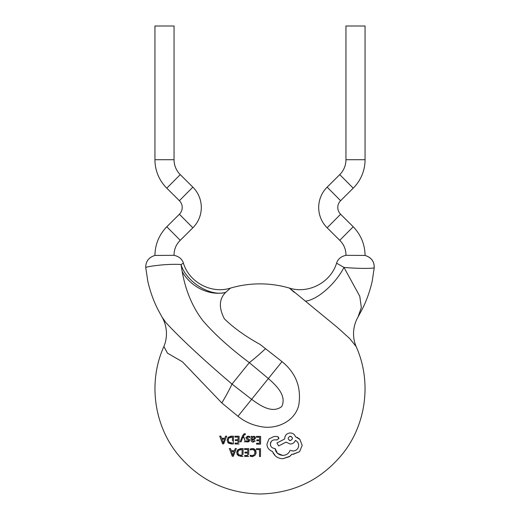 <?xml version="1.0" encoding="UTF-8"?>
<svg xmlns="http://www.w3.org/2000/svg" width="520" height="520" viewBox="0 0 520 520"><rect width="100%" height="100%" fill="white"/><g stroke="black" fill="none" stroke-linecap="round" stroke-linejoin="round"><path stroke-width="0.78" d="M174.044 159.712A21.014 21.014 0 0 0 180.245 174.623L192.849 187.142A28.652 28.652 0 0 1 192.849 227.799L180.245 240.318C176.092 244.439 174.025 249.444 174.044 255.327L154.941 255.444C155.123 244.361 159.075 234.806 166.784 226.766L179.387 214.247A9.549 9.549 0 0 0 179.387 200.694L166.784 188.175A40.111 40.111 0 0 1 154.941 159.712L154.941 26L174.044 26L174.044 159.712L154.941 159.712M353.216 188.175A40.111 40.111 0 0 0 365.06 159.712L365.06 26L345.956 26L345.956 159.712A21.014 21.014 0 0 1 339.755 174.623L327.151 187.142A28.652 28.652 0 0 0 327.151 227.799L339.755 240.318C343.909 244.439 345.976 249.444 345.956 255.327L365.06 255.45C364.878 244.361 360.925 234.806 353.216 226.766L340.613 214.247A9.549 9.549 0 0 1 340.613 200.694L353.216 188.175L339.755 174.623M345.988 255.32C340.99 256.445 337.851 259.064 336.576 263.166L343.974 267.404L359.775 296.238L361.329 307.541L358.013 317.005M365.047 255.444C371.274 257.342 374.335 261.411 374.25 267.651L374.205 267.735C373.016 268.73 356.213 268.593 343.974 267.404C335.53 284.005 317.161 300.034 305.351 301.113C289.322 287.859 285.642 284.947 294.327 292.377M374.205 267.735L374.205 267.735C374.354 261.514 371.306 257.419 365.06 255.45M336.576 263.166C330.85 282.373 308.601 294.158 289.497 288.106C279.87 285.292 270.036 283.887 260 283.875C249.964 283.887 240.13 285.292 230.497 288.106L225.674 292.377C210.054 297.057 185.958 281.502 181.031 264.602C178.62 264.069 167.076 264.31 159.712 265.161C149.468 266.227 145.938 267.124 145.75 267.644L147.81 281.281C150.326 292.149 153.94 302.016 158.652 310.889L161.987 317.005L165.88 322.589C181.103 338.995 203.138 359.489 231.978 384.066L251.641 399.321C259.916 405.412 272.2 413.972 281.794 406.517C286.917 395.525 276.114 385.372 268.359 378.56L249.269 362.596C229.801 348.017 214.286 333.976 202.722 320.489C192.433 306.93 185.582 290.602 182.169 271.499L181.031 264.602L183.358 263.198M145.75 267.644L145.75 267.644C145.665 261.411 148.727 257.342 154.953 255.444M256.562 444.138L260 444.165L256.562 444.138L256.568 443.248L259.571 443.268L259.584 440.778L256.808 440.759L256.815 439.868L259.591 439.887L259.61 437.275L256.438 437.255L256.445 436.371L260.624 436.397L260.565 444.171L260.624 436.397M259.486 454.526L259.474 456.488L260 456.488L259.474 456.488L259.526 449.605L256.432 449.579L256.438 448.695L260.533 448.721L260.481 456.495L260.533 448.721M278.811 438.757L278.421 437.021M276.848 439.855L274.365 439.835L277.18 439.913L278.902 438.21L277.316 436.488L274.053 436.469L269.009 438.919L266.929 444.151C267.137 447.675 268.944 450.099 272.35 451.425L275.301 455.812L274.034 454.435M270.836 446.128L270.355 444.119L271.245 441.506M274.365 439.835C271.85 440.284 270.511 441.714 270.355 444.119C270.524 446.674 271.947 448.116 274.632 448.461L273.774 448.363M277.446 453.251L275.074 448.461C275.743 452.601 278.304 454.922 282.763 455.423L277.543 453.349M291.792 450.84L291.35 450.71M291.025 450.587L293.124 451.022C296.562 450.6 298.415 448.773 298.688 445.536C298.617 443.216 297.525 441.519 295.406 440.427C294.424 442.702 292.689 443.904 290.186 444.041L286.058 442.13L290.186 444.041M293.3 443.092L294.314 442.215M294.561 441.922L295.406 440.427M278.629 445.946L286.058 442.13L278.629 445.946L276.939 443.007L284.7 438.971L276.939 443.007M284.999 436.676L284.707 438.418C285.012 435.13 286.871 433.297 290.264 432.933C292.897 433.128 294.639 434.388 295.49 436.728L299.891 439.413L298.474 438.139M285.857 435.091L285.188 436.215M297.622 437.593L297.102 437.32M292.728 454.318L299.526 451.731L293.156 454.337L292.136 454.253M291.882 454.214L289.439 456.632L282.789 458.738L290.017 456.19M290.622 455.644L291.089 455.163M273.169 453.167L273.403 453.55M182.169 271.499C190.528 287.027 209.865 296.289 225.674 292.377C219.089 298.942 218.654 307.736 224.361 318.76C233.441 327.736 245.317 336.278 260 344.37L282.016 361.608C295.88 372.931 301.476 387.348 298.825 404.865C295.081 421.688 275.828 430.079 260 426.439C251.856 424.912 244.517 421.519 237.984 416.273L221.812 402.954L182.39 361.771L167.479 353.171L163.891 346.502C148.018 381.478 153.686 424.899 178.009 454.63C199.375 480.168 226.707 493.291 260 494C293.943 493.24 321.614 479.681 343.012 453.329C366.503 423.657 371.735 380.972 356.109 346.502M260 444.165L260.565 444.171L260 444.165M358 317.005L356.993 318.89C353.321 326.495 352.579 334.471 354.77 342.81L356.103 346.489L349.687 338.507L337.181 327.249L305.351 301.113M256.432 449.579L259.526 449.605L259.512 451.406M259.578 442.481L259.571 443.268L256.568 443.248M256.808 440.759L259.584 440.778M257.153 436.371L256.445 436.371L256.438 437.255L259.61 437.275L259.591 439.887L256.815 439.868M242.788 437.197L241.124 441.812L240.11 441.805L242.678 435.435L240.11 441.805L241.124 441.812L241.67 440.336M245.291 434.623L243.737 435.279L245.291 434.623L245.297 433.758L243.841 433.882M243.737 435.279L243.302 436.287L245.44 441.838L243.458 435.929M252.239 441.916L253.838 441.948M254.02 441.903L253.019 442.019C251.654 441.935 250.991 441.226 251.03 439.901L251.225 441.044M251.03 439.901L251.05 437.047M252.044 437.197L253.754 436.222L252.044 437.197M255.034 436.663L253.754 436.222L255.034 436.663L255.502 437.847L255.034 436.663M253.318 439.693L254.683 439.329M255.392 438.522L255.502 437.847L253.65 439.647L251.999 439.862L253.117 441.233L254.936 440.57L253.117 441.233M254.936 440.765L254.93 441.519M255.587 450.262L254.384 449.026M254.098 448.877L253.461 448.656M255.996 451.373L255.632 450.346M255.944 453.661L256.094 452.433L255.431 454.851M251.42 456.528L253.084 456.469M250.25 455.845L251.05 456.476M251.036 455.513L250.257 455.188L252.083 455.656L254.208 454.812L252.083 455.656L251.134 455.54M254.709 450.873L254.956 453.336M253.754 449.813L254.657 450.769M251.44 449.501L253.416 449.644M250.302 448.975L250.296 449.937L250.302 448.975L252.453 448.532L255.112 449.618L256.094 452.433M248.722 452.056L248.749 448.643L244.569 448.611L244.562 449.495L247.734 449.521L244.562 449.495L244.569 448.611L248.749 448.643L248.703 454.584M244.692 456.183L248.69 456.411L244.686 456.385L244.692 455.488L247.696 455.507L244.692 455.488M247.702 454.727L247.715 453.024L244.933 453.005L247.715 453.024M244.933 452.81L244.94 452.114L247.722 452.134L244.94 452.114M247.722 451.347L247.734 449.521M243.074 452.01L243.1 448.598L239.993 448.663M236.919 451.288L236.743 452.537L237.939 449.651L240.962 448.584L243.1 448.598L243.055 454.545M243.042 456.372L240.825 456.352L237.9 455.306L238.686 455.851M236.925 453.804L237.354 454.688M237.939 449.651L237.4 450.268M229.743 448.507L229.353 448.5L232.258 456.293L229.353 448.5L230.458 448.513L231.238 450.638L230.458 448.513M234.475 450.665L231.238 450.638L234.475 450.665L235.235 448.546L236.34 448.552L233.331 456.3L232.258 456.293M234.728 452.706L236.34 448.552M247.546 437.034L248.131 436.976L246.974 437.716L247.221 438.243L246.974 437.716M249.697 440.375L249.431 439.491L249.697 440.375L249.067 441.551L249.697 440.375M249.067 441.551L248.216 441.916M246.786 441.058L246.22 440.778L246.214 441.727L246.772 441.903M248.397 440.993L247.624 441.194L248.697 440.453L248.397 440.993M248.489 439.933L248.697 440.453L246.669 439.029M246.038 437.365L247.669 436.215M248.228 436.183L249.73 436.514L249.724 437.522L249.73 436.514L249.145 436.293M239.077 439.666L239.103 436.248L234.923 436.215L234.917 437.099L238.095 437.125L234.917 437.099L234.923 436.215L239.103 436.248L239.064 442.371M235.047 443.989L239.05 444.015L235.047 443.989L235.053 443.092L235.047 443.989M238.05 443.112L235.053 443.092L238.05 443.112L238.069 440.629L238.05 443.112M235.294 440.609L238.069 440.629L235.294 440.609L235.294 439.894M238.076 439.738L235.3 439.719L238.076 439.738L238.095 437.125M233.428 439.94L233.461 436.209L230.38 436.26M231.186 443.957L233.402 443.976L231.186 443.957L228.254 442.91L229.008 443.443M227.721 442.312L228.254 442.91L227.103 440.147L228.293 437.255L227.728 437.918M219.707 436.111L222.612 443.898L219.707 436.111L220.818 436.118L221.598 438.25L224.828 438.269L221.598 438.25M221.325 437.509L220.818 436.118M225.596 436.15L224.828 438.269L225.596 436.15L226.701 436.156L223.685 443.904L226.701 436.156M265.558 348.647A38.207 4.68 -44.3 0 1 249.301 362.629L232.018 384.091A38.207 4.68 -58 0 1 221.812 402.954M260.481 456.495L260 456.488M254.95 455.442L252.089 456.567L250.25 456.235L250.257 455.188M254.208 454.812L255.041 452.485L254.293 450.262L252.304 449.429L250.296 449.937M237.9 455.306L236.743 452.537M240.221 455.41L242.047 455.468L238.635 454.714L237.803 452.517L238.647 450.268L242.093 449.481L242.047 455.468L242.093 449.481L239.493 449.722M239.207 449.852L238.284 450.704M238.219 450.808L237.887 451.678M238.212 454.214L238.635 454.714M233.844 452.381L234.15 451.542L231.543 451.522L234.15 451.542L232.811 455.306L231.543 451.522L232.811 455.306L233.369 453.661M251.05 436.332L252.025 436.339L252.018 437.197M252.395 439.075L252.005 439.121L252.011 438.588L252.005 439.121L253.507 438.925M254.248 438.62L254.234 437.268L254.514 437.918M254.234 437.268L253.494 437.015L254.234 437.268L253.494 437.015L252.434 437.463L253.494 437.015M252.011 438.588L252.258 437.691M247.221 438.243L249.431 439.491M247.526 441.981L246.214 441.727L246.22 440.778L247.624 441.194M246.292 438.724L245.973 437.801M249.724 437.522L248.131 436.976M242.678 435.435L244.667 433.674M245.44 441.838L244.355 441.831M242.931 437.651L242.814 437.197M228.293 437.255L231.322 436.189L233.461 436.209L233.402 443.976M230.756 443.04L232.408 443.072L228.995 442.319L228.156 440.122L229.002 437.873L232.447 437.086L232.421 440.863M232.44 438.62L232.447 437.086M231.712 437.079L229.547 437.469M228.208 439.459L228.156 440.122M228.995 442.319L230.555 443.014M223.685 443.904L222.612 443.898M223.997 440.531L224.504 439.147L221.897 439.127L224.504 439.147L223.191 442.91L221.897 439.127L223.165 442.91L223.321 442.364M282.789 458.738C279.832 458.621 277.336 457.646 275.301 455.812M299.891 439.413L302.166 445.451L299.526 451.731M282.763 455.423C286.468 455.182 288.945 453.434 290.199 450.171M274.632 448.461L275.074 448.461M289.315 440.329L290.271 440.557C287.482 439.199 287.495 437.762 290.297 436.248L289.9 436.287M291.258 436.481L290.297 436.248C293.085 437.619 293.079 439.056 290.271 440.557L290.667 440.525M292.37 438.945L292.377 437.899M192.849 227.799L179.387 214.247M192.849 187.142L179.387 200.694M365.06 159.712L345.956 159.712M180.245 174.623L166.784 188.175M180.245 240.318L166.784 226.766M340.613 200.694L327.151 187.142M353.216 226.766L339.755 240.318M340.613 214.247L327.151 227.799M282.016 361.608L237.984 416.273M230.503 288.106C211.4 294.158 189.15 282.373 183.424 263.166C182.15 259.064 179.01 256.445 174.011 255.32M374.25 267.651L372.19 281.281C369.675 292.149 366.06 302.016 361.348 310.889L358.02 316.979M162 317.005L163.007 318.89C166.68 326.495 167.421 334.471 165.23 342.81L163.898 346.489"/></g></svg>
